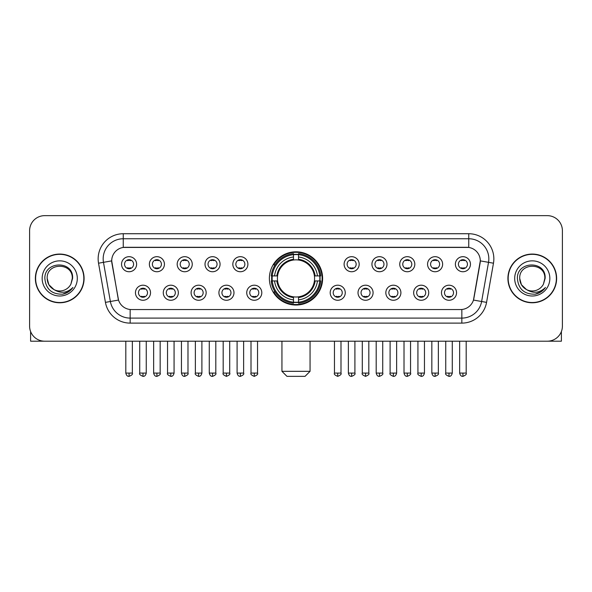 <?xml version="1.0" encoding="UTF-8"?>
<svg xmlns="http://www.w3.org/2000/svg" width="592" height="592" viewBox="0 0 592 592"><rect width="100%" height="100%" fill="white"/><g stroke="black" fill="none" stroke-linecap="round" stroke-linejoin="round"><path stroke-width="0.89" d="M269.382 278.425A26.618 26.618 0 0 0 296 305.035A26.618 26.618 0 0 0 322.618 278.425A26.618 26.618 0 0 0 296 251.807A26.618 26.618 0 0 0 269.382 278.425M178.34 292.737A7.533 7.533 0 0 1 170.807 300.27A7.533 7.533 0 0 1 163.274 292.737A7.533 7.533 0 0 1 170.807 285.203A7.533 7.533 0 0 1 178.34 292.737M166.293 292.737A4.521 4.521 0 0 0 170.807 297.258A4.521 4.521 0 0 0 175.328 292.737A4.521 4.521 0 0 0 170.807 288.215A4.521 4.521 0 0 0 166.293 292.737M206.164 292.737A7.533 7.533 0 0 1 198.631 300.27A7.533 7.533 0 0 1 191.098 292.737A7.533 7.533 0 0 1 198.631 285.203A7.533 7.533 0 0 1 206.164 292.737M194.109 292.737A4.521 4.521 0 0 0 198.631 297.258A4.521 4.521 0 0 0 203.152 292.737A4.521 4.521 0 0 0 198.631 288.215A4.521 4.521 0 0 0 194.109 292.737M233.981 292.737A7.533 7.533 0 0 1 226.447 300.27A7.533 7.533 0 0 1 218.914 292.737A7.533 7.533 0 0 1 226.447 285.203A7.533 7.533 0 0 1 233.981 292.737M221.933 292.737A4.521 4.521 0 0 0 226.447 297.258A4.521 4.521 0 0 0 230.969 292.737A4.521 4.521 0 0 0 226.447 288.215A4.521 4.521 0 0 0 221.933 292.737M261.805 292.737A7.533 7.533 0 0 1 254.271 300.27A7.533 7.533 0 0 1 246.738 292.737A7.533 7.533 0 0 1 254.271 285.203A7.533 7.533 0 0 1 261.805 292.737M249.75 292.737A4.521 4.521 0 0 0 254.271 297.258A4.521 4.521 0 0 0 258.793 292.737A4.521 4.521 0 0 0 254.271 288.215A4.521 4.521 0 0 0 249.75 292.737M345.262 292.737A7.533 7.533 0 0 1 337.729 300.27A7.533 7.533 0 0 1 330.195 292.737A7.533 7.533 0 0 1 337.729 285.203A7.533 7.533 0 0 1 345.262 292.737M333.207 292.737A4.521 4.521 0 0 0 337.729 297.258A4.521 4.521 0 0 0 342.25 292.737A4.521 4.521 0 0 0 337.729 288.215A4.521 4.521 0 0 0 333.207 292.737M373.086 292.737A7.533 7.533 0 0 1 365.553 300.27A7.533 7.533 0 0 1 358.019 292.737A7.533 7.533 0 0 1 365.553 285.203A7.533 7.533 0 0 1 373.086 292.737M361.031 292.737A4.521 4.521 0 0 0 365.553 297.258A4.521 4.521 0 0 0 370.067 292.737A4.521 4.521 0 0 0 365.553 288.215A4.521 4.521 0 0 0 361.031 292.737M400.902 292.737A7.533 7.533 0 0 1 393.369 300.27A7.533 7.533 0 0 1 385.836 292.737A7.533 7.533 0 0 1 393.369 285.203A7.533 7.533 0 0 1 400.902 292.737M388.848 292.737A4.521 4.521 0 0 0 393.369 297.258A4.521 4.521 0 0 0 397.891 292.737A4.521 4.521 0 0 0 393.369 288.215A4.521 4.521 0 0 0 388.848 292.737M428.726 292.737A7.533 7.533 0 0 1 421.193 300.27A7.533 7.533 0 0 1 413.66 292.737A7.533 7.533 0 0 1 421.193 285.203A7.533 7.533 0 0 1 428.726 292.737M416.672 292.737A4.521 4.521 0 0 0 421.193 297.258A4.521 4.521 0 0 0 425.707 292.737A4.521 4.521 0 0 0 421.193 288.215A4.521 4.521 0 0 0 416.672 292.737M456.543 292.737A7.533 7.533 0 0 1 449.01 300.27A7.533 7.533 0 0 1 441.477 292.737A7.533 7.533 0 0 1 449.01 285.203A7.533 7.533 0 0 1 456.543 292.737M444.488 292.737A4.521 4.521 0 0 0 449.01 297.258A4.521 4.521 0 0 0 453.531 292.737A4.521 4.521 0 0 0 449.01 288.215A4.521 4.521 0 0 0 444.488 292.737M150.523 292.737A7.533 7.533 0 0 1 142.99 300.27A7.533 7.533 0 0 1 135.457 292.737A7.533 7.533 0 0 1 142.99 285.203A7.533 7.533 0 0 1 150.523 292.737M138.469 292.737A4.521 4.521 0 0 0 142.99 297.258A4.521 4.521 0 0 0 147.512 292.737A4.521 4.521 0 0 0 142.99 288.215A4.521 4.521 0 0 0 138.469 292.737M164.435 264.21A7.533 7.533 0 0 1 156.902 271.743A7.533 7.533 0 0 1 149.369 264.21A7.533 7.533 0 0 1 156.902 256.684A7.533 7.533 0 0 1 164.435 264.21M152.381 264.21A4.521 4.521 0 0 0 156.902 268.731A4.521 4.521 0 0 0 161.416 264.21A4.521 4.521 0 0 0 156.902 259.696A4.521 4.521 0 0 0 152.381 264.21M192.252 264.21A7.533 7.533 0 0 1 184.719 271.743A7.533 7.533 0 0 1 177.186 264.21A7.533 7.533 0 0 1 184.719 256.684A7.533 7.533 0 0 1 192.252 264.21M180.197 264.21A4.521 4.521 0 0 0 184.719 268.731A4.521 4.521 0 0 0 189.24 264.21A4.521 4.521 0 0 0 184.719 259.696A4.521 4.521 0 0 0 180.197 264.21M220.069 264.21A7.533 7.533 0 0 1 212.543 271.743A7.533 7.533 0 0 1 205.01 264.21A7.533 7.533 0 0 1 212.543 256.684A7.533 7.533 0 0 1 220.069 264.21M208.021 264.21A4.521 4.521 0 0 0 212.543 268.731A4.521 4.521 0 0 0 217.057 264.21A4.521 4.521 0 0 0 212.543 259.696A4.521 4.521 0 0 0 208.021 264.21M247.893 264.21A7.533 7.533 0 0 1 240.359 271.743A7.533 7.533 0 0 1 232.826 264.21A7.533 7.533 0 0 1 240.359 256.684A7.533 7.533 0 0 1 247.893 264.21M235.838 264.21A4.521 4.521 0 0 0 240.359 268.731A4.521 4.521 0 0 0 244.881 264.21A4.521 4.521 0 0 0 240.359 259.696A4.521 4.521 0 0 0 235.838 264.21M359.174 264.21A7.533 7.533 0 0 1 351.641 271.743A7.533 7.533 0 0 1 344.107 264.21A7.533 7.533 0 0 1 351.641 256.684A7.533 7.533 0 0 1 359.174 264.21M347.119 264.21A4.521 4.521 0 0 0 351.641 268.731A4.521 4.521 0 0 0 356.162 264.21A4.521 4.521 0 0 0 351.641 259.696A4.521 4.521 0 0 0 347.119 264.21M386.99 264.21A7.533 7.533 0 0 1 379.457 271.743A7.533 7.533 0 0 1 371.931 264.21A7.533 7.533 0 0 1 379.457 256.684A7.533 7.533 0 0 1 386.99 264.21M374.943 264.21A4.521 4.521 0 0 0 379.457 268.731A4.521 4.521 0 0 0 383.979 264.21A4.521 4.521 0 0 0 379.457 259.696A4.521 4.521 0 0 0 374.943 264.21M414.814 264.21A7.533 7.533 0 0 1 407.281 271.743A7.533 7.533 0 0 1 399.748 264.21A7.533 7.533 0 0 1 407.281 256.684A7.533 7.533 0 0 1 414.814 264.21M402.76 264.21A4.521 4.521 0 0 0 407.281 268.731A4.521 4.521 0 0 0 411.803 264.21A4.521 4.521 0 0 0 407.281 259.696A4.521 4.521 0 0 0 402.76 264.21M442.631 264.21A7.533 7.533 0 0 1 435.098 271.743A7.533 7.533 0 0 1 427.565 264.21A7.533 7.533 0 0 1 435.098 256.684A7.533 7.533 0 0 1 442.631 264.21M430.584 264.21A4.521 4.521 0 0 0 435.098 268.731A4.521 4.521 0 0 0 439.619 264.21A4.521 4.521 0 0 0 435.098 259.696A4.521 4.521 0 0 0 430.584 264.21M470.455 264.21A7.533 7.533 0 0 1 462.922 271.743A7.533 7.533 0 0 1 455.389 264.21A7.533 7.533 0 0 1 462.922 256.684A7.533 7.533 0 0 1 470.455 264.21M458.4 264.21A4.521 4.521 0 0 0 462.922 268.731A4.521 4.521 0 0 0 467.443 264.21A4.521 4.521 0 0 0 462.922 259.696A4.521 4.521 0 0 0 458.4 264.21M136.611 264.21A7.533 7.533 0 0 1 129.078 271.743A7.533 7.533 0 0 1 121.545 264.21A7.533 7.533 0 0 1 129.078 256.684A7.533 7.533 0 0 1 136.611 264.21M124.557 264.21A4.521 4.521 0 0 0 129.078 268.731A4.521 4.521 0 0 0 133.6 264.21A4.521 4.521 0 0 0 129.078 259.696A4.521 4.521 0 0 0 124.557 264.21M105.435 302.371L98.531 263.203A25.108 25.108 0 0 1 123.254 233.729L468.746 233.729A25.108 25.108 0 0 1 493.469 263.203L486.565 302.371A25.108 25.108 0 0 1 461.841 323.114L130.159 323.114A25.108 25.108 0 0 1 105.435 302.371L118.526 300.063L111.91 263.203A13.557 13.557 0 0 1 125.26 247.293L466.74 247.293A13.557 13.557 0 0 1 480.09 263.203L473.889 298.353A13.557 13.557 0 0 1 460.539 309.557L131.461 309.557A13.557 13.557 0 0 1 118.111 298.353L111.703 260.88L103.474 262.33A20.084 20.084 0 0 1 123.254 238.754L468.746 238.754A20.084 20.084 0 0 1 488.526 262.33L481.622 301.498A20.084 20.084 0 0 1 461.841 318.096L130.159 318.096A20.084 20.084 0 0 1 110.378 301.498L103.474 262.33A20.084 20.084 0 0 1 103.171 258.837M271.772 280.934A24.353 24.353 0 0 1 271.772 275.916M35.372 278.425A24.353 24.353 0 0 0 59.733 302.778A24.353 24.353 0 0 0 84.086 278.425A24.353 24.353 0 0 0 59.733 254.072A24.353 24.353 0 0 0 35.372 278.425M507.914 278.425A24.353 24.353 0 0 0 532.267 302.778A24.353 24.353 0 0 0 556.628 278.425A24.353 24.353 0 0 0 532.267 254.072A24.353 24.353 0 0 0 507.914 278.425M123.254 233.729L123.254 247.441L468.746 247.441L468.746 233.729M111.703 260.85L111.851 258.837M460.539 309.557L131.461 309.557M493.469 263.203L480.297 260.88L473.474 300.063L486.565 302.371M473.889 298.353L473.807 298.782M118.193 298.782L118.111 298.353M562.4 230.717A15.066 15.066 0 0 0 547.334 215.651L44.666 215.651A15.066 15.066 0 0 0 29.6 230.717L29.6 326.133A15.066 15.066 0 0 0 44.666 341.192L547.334 341.192A15.066 15.066 0 0 0 562.4 326.133L562.4 230.717L562.4 326.133M29.6 230.717L29.6 326.133M547.334 215.651L44.666 215.651M44.666 341.192L547.334 341.192M83.835 278.425A24.102 24.102 0 0 0 59.733 254.323A24.102 24.102 0 0 0 35.624 278.425A24.102 24.102 0 0 0 59.733 302.527A24.102 24.102 0 0 0 83.835 278.425M53.998 289.592L48.855 284.7L47.175 278.425C46.405 262.226 73.053 262.226 72.283 278.425L70.907 284.138L72.587 278.425C73.83 260.295 44.304 260.739 44.851 278.425C45.85 289.103 51.741 294.357 62.515 294.187C66.896 293.343 70.374 291.101 72.942 287.46C67.148 293.025 60.865 293.75 54.094 289.643A12.558 12.558 0 0 0 70.907 284.138L72.283 278.595M54.094 289.643C49.706 287.224 47.397 283.479 47.175 278.425M42.158 278.425A17.575 17.575 0 0 0 59.733 296A17.575 17.575 0 0 0 77.308 278.425A17.575 17.575 0 0 0 59.733 260.85A17.575 17.575 0 0 0 42.158 278.425M72.905 287.512L68.457 291.841M68.354 291.908L62.589 294.172M30.606 331.542L30.606 341.192L88.859 341.192M556.376 278.425A24.102 24.102 0 0 0 532.267 254.323A24.102 24.102 0 0 0 508.165 278.425A24.102 24.102 0 0 0 532.267 302.527A24.102 24.102 0 0 0 556.376 278.425M526.466 289.555L521.397 284.7L519.717 278.425C518.947 262.226 545.595 262.226 544.825 278.425L543.449 284.138L545.128 278.425C546.372 260.295 516.838 260.739 517.393 278.425C518.392 289.103 524.283 294.357 535.05 294.187C539.438 293.343 542.916 291.101 545.484 287.46C539.689 293.025 533.407 293.75 526.636 289.643L526.621 289.636A12.558 12.558 0 0 0 543.449 284.138L544.825 278.595M526.636 289.643C522.248 287.224 519.939 283.479 519.717 278.425M514.692 278.425A17.575 17.575 0 0 0 532.267 296A17.575 17.575 0 0 0 549.842 278.425A17.575 17.575 0 0 0 532.267 260.85A17.575 17.575 0 0 0 514.692 278.425M545.447 287.512L540.992 291.841M540.888 291.908L535.131 294.172M305.035 376.349L286.965 376.349L281.94 371.325L310.06 371.325L305.035 376.349M314.411 280.934A18.581 18.581 0 0 0 298.509 260.014L298.509 260.014A18.581 18.581 0 0 0 277.589 280.934A18.581 18.581 0 0 0 314.411 280.934L315.151 280.934L314.411 280.934A18.581 18.581 0 0 1 298.509 296.836L298.509 299.87A21.593 21.593 0 0 0 317.445 280.934L320.783 280.934A24.908 24.908 0 0 1 298.509 303.208L298.509 302.194A23.902 23.902 0 0 0 319.769 280.934M272.283 280.934A23.85 23.85 0 0 1 272.283 275.916M298.509 254.701A23.85 23.85 0 0 0 293.491 254.701M319.717 275.916A23.85 23.85 0 0 1 319.717 280.934M320.783 275.916A24.908 24.908 0 0 0 298.509 253.642L298.509 254.656A23.902 23.902 0 0 1 319.769 275.916L320.783 275.916M271.217 280.934A24.908 24.908 0 0 0 293.491 303.208L293.491 302.194A23.902 23.902 0 0 1 272.231 280.934L271.217 280.934M319.769 275.916L317.445 275.916A21.593 21.593 0 0 0 298.509 256.98L298.509 254.656M298.509 302.194L298.509 299.87M272.231 280.934L274.555 280.934A21.593 21.593 0 0 0 293.491 299.87L293.491 302.194M298.509 256.98L298.509 259.274A19.314 19.314 0 0 1 315.151 275.916L317.445 275.916M317.445 280.934L315.151 280.934A19.314 19.314 0 0 1 298.509 297.576M293.491 299.87L293.491 296.836A18.581 18.581 0 0 1 277.589 280.934L274.555 280.934M314.411 275.916L315.151 275.916M298.509 302.142A23.85 23.85 0 0 1 293.491 302.142M293.491 253.642A24.908 24.908 0 0 0 271.217 275.916L272.231 275.916A23.902 23.902 0 0 1 293.491 254.656L293.491 253.642M293.491 254.656L293.491 256.98A21.593 21.593 0 0 0 274.555 275.916L272.231 275.916M293.491 259.984L293.491 256.98M274.555 275.916L276.849 275.916A19.314 19.314 0 0 1 293.491 259.274M293.491 296.836L293.491 297.576A19.314 19.314 0 0 1 276.849 280.934M275.11 264.868L273.682 264.868A26.115 26.115 0 0 1 322.115 278.425A26.115 26.115 0 0 1 273.682 291.982L275.11 291.982M127.576 268.472L127.576 267.762A3.855 3.855 0 0 0 130.588 267.762L130.588 268.472M130.588 259.955L130.588 260.665A3.855 3.855 0 0 0 127.576 260.665L127.576 259.955M155.393 268.472L155.393 267.762A3.855 3.855 0 0 0 158.404 267.762L158.404 268.472M158.404 259.955L158.404 260.665A3.855 3.855 0 0 0 155.393 260.665L155.393 259.955M183.217 268.472L183.217 267.762A3.855 3.855 0 0 0 186.228 267.762L186.228 268.472M186.228 259.955L186.228 260.665A3.855 3.855 0 0 0 183.217 260.665L183.217 259.955M211.033 268.472L211.033 267.762A3.855 3.855 0 0 0 214.045 267.762L214.045 268.472M214.045 259.955L214.045 260.665A3.855 3.855 0 0 0 211.033 260.665L211.033 259.955M238.85 268.472L238.85 267.762A3.855 3.855 0 0 0 241.869 267.762L241.869 268.472M241.869 259.955L241.869 260.665A3.855 3.855 0 0 0 238.85 260.665L238.85 259.955M350.131 268.472L350.131 267.762A3.855 3.855 0 0 0 353.15 267.762L353.15 268.472M353.15 259.955L353.15 260.665A3.855 3.855 0 0 0 350.131 260.665L350.131 259.955M377.955 268.472L377.955 267.762A3.855 3.855 0 0 0 380.967 267.762L380.967 268.472M380.967 259.955L380.967 260.665A3.855 3.855 0 0 0 377.955 260.665L377.955 259.955M405.772 268.472L405.772 267.762A3.855 3.855 0 0 0 408.783 267.762L408.783 268.472M408.783 259.955L408.783 260.665A3.855 3.855 0 0 0 405.772 260.665L405.772 259.955M433.596 268.472L433.596 267.762A3.855 3.855 0 0 0 436.607 267.762L436.607 268.472M436.607 259.955L436.607 260.665A3.855 3.855 0 0 0 433.596 260.665L433.596 259.955M461.412 268.472L461.412 267.762A3.855 3.855 0 0 0 464.424 267.762L464.424 268.472M464.424 259.955L464.424 260.665A3.855 3.855 0 0 0 461.412 260.665L461.412 259.955M141.481 296.999L141.481 296.281A3.855 3.855 0 0 0 144.492 296.281L144.492 296.999M144.492 288.474L144.492 289.192A3.855 3.855 0 0 0 141.481 289.192L141.481 288.474M169.305 296.999L169.305 296.281A3.855 3.855 0 0 0 172.316 296.281L172.316 296.999M172.316 288.474L172.316 289.192A3.855 3.855 0 0 0 169.305 289.192L169.305 288.474M197.121 296.999L197.121 296.281A3.855 3.855 0 0 0 200.133 296.281L200.133 296.999M200.133 288.474L200.133 289.192A3.855 3.855 0 0 0 197.121 289.192L197.121 288.474M224.945 296.999L224.945 296.281A3.855 3.855 0 0 0 227.957 296.281L227.957 296.999M227.957 288.474L227.957 289.192A3.855 3.855 0 0 0 224.945 289.192L224.945 288.474M252.762 296.999L252.762 296.281A3.855 3.855 0 0 0 255.774 296.281L255.774 296.999M255.774 288.474L255.774 289.192A3.855 3.855 0 0 0 252.762 289.192L252.762 288.474M336.226 296.999L336.226 296.281A3.855 3.855 0 0 0 339.238 296.281L339.238 296.999M339.238 288.474L339.238 289.192A3.855 3.855 0 0 0 336.226 289.192L336.226 288.474M364.043 296.999L364.043 296.281A3.855 3.855 0 0 0 367.055 296.281L367.055 296.999M367.055 288.474L367.055 289.192A3.855 3.855 0 0 0 364.043 289.192L364.043 288.474M391.867 296.999L391.867 296.281A3.855 3.855 0 0 0 394.879 296.281L394.879 296.999M394.879 288.474L394.879 289.192A3.855 3.855 0 0 0 391.867 289.192L391.867 288.474M419.684 296.999L419.684 296.281A3.855 3.855 0 0 0 422.695 296.281L422.695 296.999M422.695 288.474L422.695 289.192A3.855 3.855 0 0 0 419.684 289.192L419.684 288.474M447.508 296.999L447.508 296.281A3.855 3.855 0 0 0 450.519 296.281L450.519 296.999M450.519 288.474L450.519 289.192A3.855 3.855 0 0 0 447.508 289.192L447.508 288.474M561.394 331.542L561.394 341.192L503.141 341.192M461.841 309.498L461.841 323.114M130.159 323.114L130.159 309.498M98.531 263.203L103.474 262.33M293.491 302.371A24.08 24.08 0 0 0 298.509 302.371M319.946 280.934A24.08 24.08 0 0 0 319.946 275.916M298.509 254.479A24.08 24.08 0 0 0 293.491 254.479M129.078 373.086L125.815 373.086C126.385 375.409 127.472 376.497 129.078 376.349L129.078 373.086L132.342 373.086L132.342 341.192M156.902 373.086L153.639 373.086C154.209 375.409 155.296 376.497 156.902 376.349L156.902 373.086L160.166 373.086L160.166 341.192M184.719 373.086L181.455 373.086C182.025 375.409 183.113 376.497 184.719 376.349L184.719 373.086L187.982 373.086L187.982 341.192M212.543 373.086L209.272 373.086C209.842 375.409 210.937 376.497 212.543 376.349L212.543 373.086L215.806 373.086L215.806 341.192M240.359 373.086L237.096 373.086C237.666 375.409 238.754 376.497 240.359 376.349L240.359 373.086L243.623 373.086L243.623 341.192M351.641 373.086L348.377 373.086C348.947 375.409 350.035 376.497 351.641 376.349L351.641 373.086L354.904 373.086L354.904 341.192M379.457 373.086L376.194 373.086C376.764 375.409 377.851 376.497 379.457 376.349L379.457 373.086L382.728 373.086L382.728 341.192M407.281 373.086L404.018 373.086C404.588 375.409 405.675 376.497 407.281 376.349L407.281 373.086L410.545 373.086L410.545 341.192M435.098 373.086L431.834 373.086C432.404 375.409 433.492 376.497 435.098 376.349L435.098 373.086L438.361 373.086L438.361 341.192M462.922 373.086L459.658 373.086C460.228 375.409 461.316 376.497 462.922 376.349L462.922 373.086L466.185 373.086L466.185 341.192M142.99 373.086L139.727 373.086C139.061 374.129 140.149 375.217 142.99 376.349L142.99 373.086L146.254 373.086L146.254 341.192M170.807 373.086L167.543 373.086C166.885 374.129 167.973 375.217 170.807 376.349L170.807 373.086L174.07 373.086L174.07 341.192M198.631 373.086L195.367 373.086C194.701 374.129 195.789 375.217 198.631 376.349L198.631 373.086L201.894 373.086L201.894 341.192M226.447 373.086L223.184 373.086C222.525 374.129 223.613 375.217 226.447 376.349L226.447 373.086L229.711 373.086L229.711 341.192M254.271 373.086L251.008 373.086C250.342 374.129 251.43 375.217 254.271 376.349L254.271 373.086L257.535 373.086L257.535 341.192M337.729 373.086L334.465 373.086C333.807 374.129 334.894 375.217 337.729 376.349L337.729 373.086L340.992 373.086L340.992 341.192M365.553 373.086L362.289 373.086C361.623 374.129 362.711 375.217 365.553 376.349L365.553 373.086L368.816 373.086L368.816 341.192M393.369 373.086L390.106 373.086C389.447 374.129 390.535 375.217 393.369 376.349L393.369 373.086L396.633 373.086L396.633 341.192M421.193 373.086L417.93 373.086C417.264 374.129 418.352 375.217 421.193 376.349L421.193 373.086L424.457 373.086L424.457 341.192M449.01 373.086L445.746 373.086C445.088 374.129 446.176 375.217 449.01 376.349L449.01 373.086L452.273 373.086L452.273 341.192M310.06 341.192L310.06 371.325M281.94 341.192L281.94 371.325M125.815 373.086L125.815 341.192M132.342 373.086C133.008 374.129 131.92 375.217 129.078 376.349M153.639 373.086L153.639 341.192M160.166 373.086C160.824 374.129 159.736 375.217 156.902 376.349M181.455 373.086L181.455 341.192M187.982 373.086C188.648 374.129 187.56 375.217 184.719 376.349M209.272 373.086L209.272 341.192M215.806 373.086C216.465 374.129 215.377 375.217 212.543 376.349M237.096 373.086L237.096 341.192M243.623 373.086C244.289 374.129 243.201 375.217 240.359 376.349M348.377 373.086L348.377 341.192M354.904 373.086C355.57 374.129 354.482 375.217 351.641 376.349M376.194 373.086L376.194 341.192M382.728 373.086C383.387 374.129 382.299 375.217 379.457 376.349M404.018 373.086L404.018 341.192M410.545 373.086C411.203 374.129 410.115 375.217 407.281 376.349M431.834 373.086L431.834 341.192M438.361 373.086C439.027 374.129 437.939 375.217 435.098 376.349M459.658 373.086L459.658 341.192M466.185 373.086C466.844 374.129 465.756 375.217 462.922 376.349M139.727 373.086L139.727 341.192M146.254 373.086C145.684 375.409 144.596 376.497 142.99 376.349M167.543 373.086L167.543 341.192M174.07 373.086C173.5 375.409 172.413 376.497 170.807 376.349M195.367 373.086L195.367 341.192M201.894 373.086C201.324 375.409 200.237 376.497 198.631 376.349M223.184 373.086L223.184 341.192M229.711 373.086C230.377 374.129 229.289 375.217 226.447 376.349M251.008 373.086L251.008 341.192M257.535 373.086C258.193 374.129 257.106 375.217 254.271 376.349M334.465 373.086L334.465 341.192M340.992 373.086C341.658 374.129 340.57 375.217 337.729 376.349M362.289 373.086L362.289 341.192M368.816 373.086C369.475 374.129 368.387 375.217 365.553 376.349M390.106 373.086L390.106 341.192M396.633 373.086C396.063 375.409 394.975 376.497 393.369 376.349M417.93 373.086L417.93 341.192M424.457 373.086C423.887 375.409 422.799 376.497 421.193 376.349M445.746 373.086L445.746 341.192M452.273 373.086C451.703 375.409 450.616 376.497 449.01 376.349"/></g></svg>
